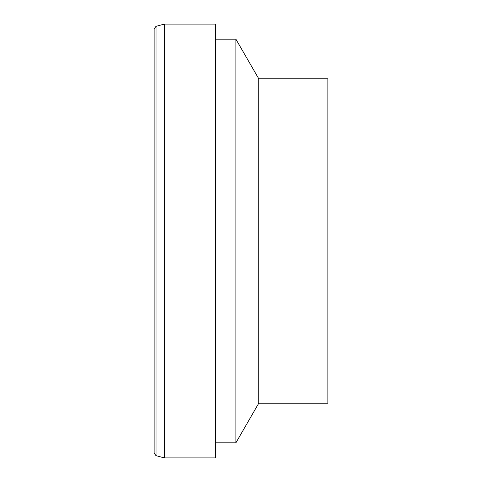 <?xml version="1.0" encoding="UTF-8"?>
<svg xmlns="http://www.w3.org/2000/svg" width="482" height="482" viewBox="0 0 482 482"><rect width="100%" height="100%" fill="white"/><g stroke="black" fill="none" stroke-linecap="round" stroke-linejoin="round"><path stroke-width="0.72" d="M215.454 24.1L215.454 457.9L164.356 457.9L164.356 24.1L215.454 24.1M215.454 39.175L235.891 39.175L235.891 442.825L215.454 442.825M235.891 39.175L258.756 78.771L258.756 403.229L235.891 442.825M258.756 78.771L327.862 78.771L327.862 403.229L258.756 403.229M164.356 24.1L156.029 26.329L154.138 28.799L154.138 453.201L156.029 455.671L164.356 457.9M156.029 26.329L156.029 455.671"/></g></svg>
